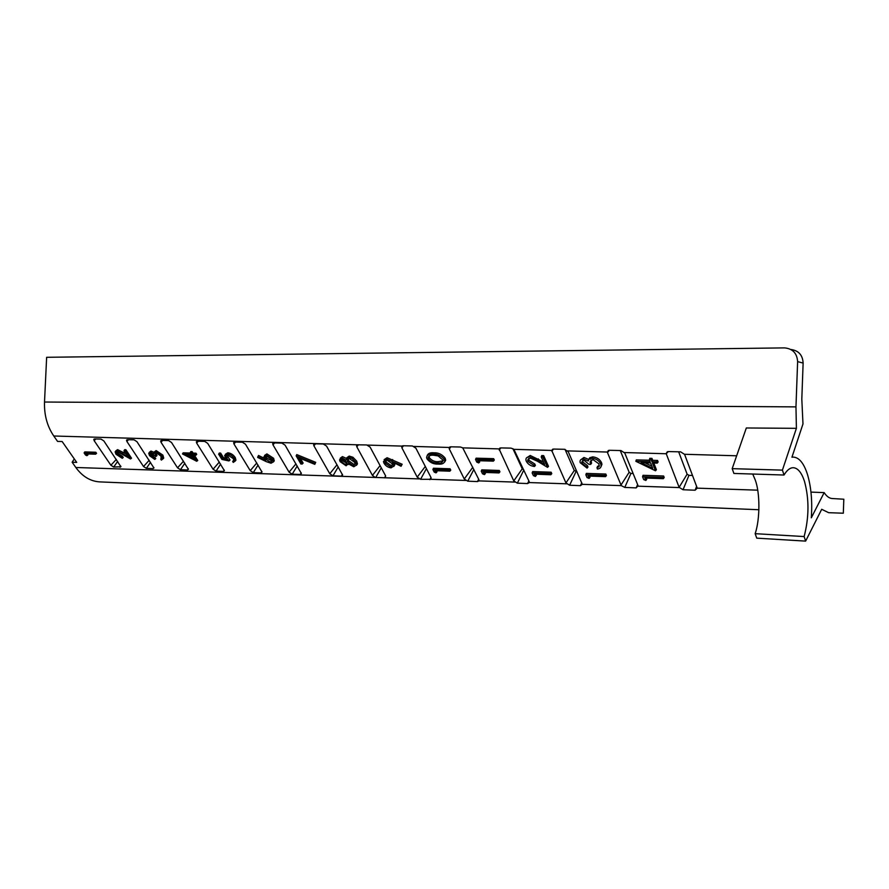 <?xml version="1.0" encoding="UTF-8"?>
<svg xmlns="http://www.w3.org/2000/svg" width="889" height="889" viewBox="0 0 889 889"><rect width="100%" height="100%" fill="white"/><g stroke="black" fill="none" stroke-linecap="round" stroke-linejoin="round"><path stroke-width="1.33" d="M790.988 349.499C798.655 350.588 802.7 355.111 803.123 363.09L801.811 399.117L802.978 423.953L791.932 457.224L793.444 457.102C799.2 457.535 803.856 463.269 807.423 474.282C811.157 486.772 812.446 501.274 811.301 517.82L824.159 492.617C826.648 496.373 829.315 498.34 832.148 498.529L843.817 499.218L843.317 513.209L828.637 512.686L821.703 509.297L805.623 541.112L804.134 536.556C809.112 517.298 809.234 498.918 804.501 481.394C801.634 472.626 797.911 468.07 793.332 467.714C790.054 467.692 786.954 470.125 784.02 475.026L733.892 473.448L732.192 468.659L782.42 470.125L784.02 475.026M752.727 474.037L755.15 479.716C760.128 492.528 760.128 519.209 755.161 533.678L804.134 536.556M653.793 463.036L656.415 469.703L655.504 470.781L635.846 461.313L650.126 461.702L649.359 459.769L651.181 459.824L651.948 461.758L656.76 461.88L657.249 463.136L652.437 463.002L655.504 470.781M635.846 461.313L636.313 459.88L649.537 460.224M649.359 459.769L649.826 458.324L651.959 458.38L652.726 460.313L657.538 460.435L658.127 461.947L657.249 463.136M624.778 453.012L620.922 450.545L609.387 450.29L607.487 452.612L621.289 485.627L624.767 487.428L636.168 487.883L638.091 485.738L624.778 453.012M679.129 487.339L683.041 489.739L695.098 490.217L697.265 488.161L684.597 454.401L680.618 451.845L668.406 451.579L666.161 453.534L679.129 487.339L687.119 474.181L688.953 475.337L692.498 475.459M646.214 478.082L646.725 479.349L645.825 480.449L643.703 479.571L642.569 476.748L643.036 475.304L663.616 476.004L664.194 477.482L663.338 478.682L644.847 478.026L645.825 480.449M427.209 455.446C428.165 453.357 430.365 452.479 433.788 452.812C438.355 452.568 442.166 454.379 445.211 458.246L445.689 460.18L444.656 462.013M415.874 448.167L412.418 445.967L403.106 445.756L402.006 446.089L401.895 447.834L417.208 477.149L420.586 479.304L431.021 479.304L431.087 477.693L415.874 448.167M464.269 478.982L467.736 481.182L477.46 481.571L478.949 480.893L478.86 479.549L462.736 447.856L460.469 447.023L450.667 446.811L449.223 447.456L449.312 448.945L464.269 478.982L472.826 467.247M436.399 470.726L436.988 471.881L436.021 472.859L434.199 472.07L432.887 469.514L433.465 468.236L450.078 468.792L450.756 470.125L449.823 471.192L434.899 470.67L436.021 472.859M384.104 459.657L387.093 457.724L402.161 464.247L401.05 466.269L392.282 461.936L393.927 465.925L391.104 467.87C388.048 467.492 385.682 465.947 384.004 463.225L383.448 461.569L386.382 458.98L401.25 465.425L401.05 466.269M394.472 463.013L394.816 464.825L393.794 466.458M370.102 447.1L366.746 444.956L357.445 444.8L356.556 445.656L356.811 446.789L372.435 475.415L375.236 477.449L385.193 477.782L385.637 475.926L370.102 447.1M340.209 458.246L342.432 456.613L346.299 458.38M346.777 457.768L349.188 456.09L352.933 457.268L356.678 461.102L357.467 463.914L356.478 465.336M348.577 464.18L347.988 464.603M300.449 458.48L303.149 463.136L300.949 464.08L296.17 455.857L296.759 454.59L315.706 462.336L314.795 464.347L298.448 457.657L302.193 464.125M257.821 456.679L265.644 460.513L263.844 456.879L266.133 455.079L272.734 459.357L273.345 461.88L271.012 463.236L266.2 461.602L257.677 457.435L258.521 455.479L264.177 458.246M264.555 455.446L266.878 453.912L273.634 458.291L274.257 460.869L273.312 462.013M150.174 452.157L153.686 453.812L153.764 452.345L155.364 451.668L161.987 456.101L162.809 459.035L161.287 460.113L160.909 456.046L156.086 452.623L154.93 453.301L156.02 456.457L150.786 453.112L151.463 454.701L155.775 458.535L154.797 459.413L149.53 455.679L148.719 453.257L150.93 451.067L153.841 452.234M149.341 452.323L150.93 451.067M153.764 452.345L156.12 450.579L162.887 455.112L163.732 458.113L162.82 459.013M160.676 459.157L161.676 457.957M155.797 452.645L156.986 455.568L156.02 456.457M117.292 451.645L117.915 453.379L122.493 456.335L123.238 457.446L122.271 458.324L115.981 454.257L115.126 451.856L117.581 449.634L126.194 454.023M115.803 450.879L117.581 449.634M116.826 450.701L127.972 456.69L124.004 450.756L124.682 449.678L125.86 449.712L131.528 458.191L130.483 458.957L117.548 451.634L116.448 452.201L117.015 454.346L117.915 453.379M87.278 453.935L87.944 454.901L86.933 455.69L85.555 455.046L84.099 452.946L84.777 451.912L95.801 452.245L96.557 453.346L95.59 454.201L85.688 453.89L86.933 455.69M94.167 440.688L110.892 465.247L113.67 467.036L120.915 466.747L103.835 440.911L101.002 439.088L94.556 438.944L93.812 439.333L94.167 440.688L95.801 438.977M126.871 441.444L143.518 466.514L146.352 468.336L153.064 468.614L153.93 468.003L136.95 441.689L134.061 439.822L127.327 439.666L126.527 440.099L126.871 441.444L128.505 439.699M160.998 442.244L177.556 467.836L180.456 469.703L187.457 469.981L188.401 469.303L171.533 442.489L168.566 440.577L161.542 440.422L160.676 440.911L160.998 442.244L162.643 440.455M196.658 443.066L213.082 469.214L216.06 471.126L223.372 471.426L224.384 470.659L207.67 443.322L204.637 441.377L197.291 441.211L196.347 441.755L196.658 443.066L198.303 441.233M233.951 443.933L250.231 470.659L253.276 472.615L260.922 472.926L262.011 472.07L245.475 444.2L242.364 442.211L234.674 442.044L233.651 442.655L233.951 443.933L235.585 442.066M272.99 444.844L289.081 472.17L292.203 474.17L300.204 474.493L301.382 473.537L285.058 445.122L281.869 443.089L273.823 442.911L272.701 443.6L272.99 444.844L274.623 442.922M313.895 445.789L329.775 473.748L332.975 475.804L341.365 476.137L342.632 475.07L326.552 446.089L323.285 444L314.839 443.811L313.617 444.6L313.895 445.789L315.528 443.822M357.445 444.8L53.773 435.999L57.563 441.411L62.141 441.522L76.721 462.391L72.142 462.224L75.832 467.492L375.236 477.449M194.435 455.246L197.725 460.435L196.713 461.269L182.489 453.935L191.135 454.19L190.19 452.69L191.291 452.723L192.246 454.223L195.147 454.312L195.769 455.29L192.857 455.201L196.713 461.269M182.489 453.935L183.145 452.823L190.402 453.034M190.19 452.69L190.846 451.568L192.135 451.612L193.091 453.112L195.991 453.201L196.736 454.368L195.769 455.29M218.65 454.19L219.794 454.223L222.572 458.702L226.706 459.58L224.595 455.624L227.039 453.935C229.984 454.223 232.429 455.79 234.374 458.613L235.029 461.147L233.274 462.424L232.662 461.435L233.751 460.28L233.185 458.513L227.606 454.924L225.984 455.813L226.651 458.135L228.973 460.935L221.906 459.435L218.65 454.19L219.294 453.046L220.639 453.09L223.417 457.591L225.45 458.024M225.317 454.301L227.784 452.79C230.784 453.09 233.285 454.69 235.285 457.579L235.941 460.18L234.996 461.258M232.662 461.435L233.751 460.191M226.873 454.99L230.018 460.035L228.973 460.935M678.651 451.801L687.119 474.181M620.255 450.523L629.156 472.292L630.934 473.426L633.101 473.493M565.026 449.356L574.283 470.514L576.939 471.637M512.875 448.634L522.243 468.814L523.743 469.87M479.104 460.724L479.693 461.936L478.727 462.947L476.826 462.136L475.537 459.491L476.104 458.168L493.651 458.657L494.317 460.035L493.384 461.135L477.626 460.68L478.727 462.947M484.783 472.415L485.35 473.604L484.394 474.604L482.505 473.793L481.238 471.181L481.794 469.859L499.285 470.459L499.94 471.826L499.018 472.915L483.305 472.37L484.394 474.604M513.775 480.905L517.342 483.16L527.577 483.56L529.299 482.571L529.144 481.505L513.875 449.334L511.097 448.134L500.751 447.912L499.073 448.901L513.775 480.905L522.243 468.814M528.577 458.391L528.844 460.213L534.756 463.969L535.4 465.369L534.478 466.492C530.766 466.069 528.055 464.347 526.344 461.324L525.988 460.335C525.643 458.079 526.833 456.913 529.544 456.835L530.222 455.479L543.49 461.991M526.477 457.913L530.222 455.479M529.544 456.835L537.534 460.18L544.613 464.469L541.212 456.935L541.745 455.568L543.657 455.624L548.502 466.369L547.524 467.347L537.378 461.191L530.233 458.024L527.644 460.124L527.988 461.447L528.844 460.213M535.734 474.204L536.289 475.415L535.345 476.448L533.389 475.615L532.155 472.937L532.678 471.581L551.124 472.203L551.758 473.604L550.847 474.737L534.289 474.159L535.345 476.448M565.949 482.938L569.616 485.238L580.417 485.672L582.306 484.338L568.249 451.701L564.504 449.301L553.58 449.067L551.702 450.434L565.949 482.938L574.283 470.514M582.651 460.324L582.94 462.091L587.373 465.536L587.996 466.981L587.084 468.103L580.184 462.691C579.628 460.358 580.673 459.091 583.328 458.868L583.973 457.468L588.796 459.469L589.718 457.757L592.785 456.868C596.952 457.379 599.864 459.313 601.531 462.669L601.964 464.291L600.975 466.825M580.595 459.902L583.973 457.468M583.328 458.868L588.229 460.991L589.151 459.135L592.141 458.279C596.208 458.768 599.053 460.658 600.686 463.958L601.108 465.536C601.131 467.57 599.897 468.736 597.397 469.036L597.397 466.458L599.319 465.58M590.985 459.98L591.563 463.213L590.674 464.369L588.951 464.314L583.84 460.08L581.762 462.113L582.095 463.358L582.94 462.091M589.463 476.093L589.996 477.326L589.074 478.393L587.04 477.537L585.851 474.793L586.351 473.393L605.82 474.048L606.431 475.493L605.542 476.648L588.062 476.037L589.074 478.393M803.123 363.09L797.622 361.612C797.033 353.233 792.677 348.666 784.543 347.888L46.639 357.3L44.517 402.028L795.966 406.884L796.4 428.331L782.42 470.125M797.622 361.612L795.966 406.884M53.773 435.999C47.184 426.264 44.106 414.941 44.517 402.028M99.79 481.894L758.906 509.741L99.79 481.894C90.411 481.316 82.421 476.515 75.832 467.492M74.309 458.946L72.142 462.224M796.4 428.331L746.327 427.976L732.192 468.659M810.968 492.106L824.159 492.617M755.161 533.678L756.739 538.145L805.623 541.112M84.099 452.946L94.956 453.29L95.801 452.245M94.956 453.29L95.59 454.201M117.015 454.346L121.649 457.391L122.493 456.335M124.004 450.756L125.86 449.712M125.016 450.779L130.483 458.957M121.649 457.391L122.271 458.324M150.786 453.112L149.952 453.579L150.563 455.69L151.463 454.701M150.563 455.69L154.175 458.457L155.03 457.402M161.987 456.101L162.887 455.112M155.364 451.668L156.12 450.579M154.175 458.457L154.797 459.413M194.391 459.313L191.757 455.168L185.923 454.99L194.391 459.313M195.147 454.312L195.991 453.201M192.246 454.223L193.091 453.112M191.291 452.723L192.135 451.612M189.068 455.079L192.98 457.079M226.651 458.135L227.551 457.102M234.374 458.613L235.285 457.579M227.039 453.935L227.784 452.79M222.572 458.702L223.417 457.591M219.794 454.223L220.639 453.09M265.867 459.18L270.467 462.224L272.023 460.869L271.478 459.257L266.822 456.101L265.333 457.057L265.867 459.18L266.767 458.124L272.023 460.924M272.734 459.357L273.634 458.291M266.133 455.079L266.878 453.912M266.233 456.157L266.767 458.124M270.467 462.224L271.201 461.058M296.17 455.857L314.795 463.469L315.706 462.336M314.795 463.469L314.795 464.347M341.476 461.747L345.532 464.736L346.921 463.191L346.477 461.858L342.254 458.902L340.932 459.88L341.476 461.747L342.365 460.635L346.932 463.391M341.709 457.835L346.043 460.069L348.466 457.313L352.122 458.468L355.789 462.224L356.567 464.98L353.811 466.769L348.077 463.714L346.099 465.792L340.12 461.635L339.542 459.869L342.432 456.613M347.777 461.869L353.277 465.714L355.089 464.002L354.455 462.169L349.088 458.391L347.266 459.78L347.777 461.869L348.677 460.758L353.989 464.48L355.1 464.236M355.789 462.224L356.678 461.102M352.122 458.468L352.933 457.268M348.466 457.313L349.188 456.09M341.832 458.935L342.365 460.635M345.532 464.736L346.254 463.513M348.221 458.513L348.677 460.758M353.277 465.714L353.989 464.48M391.849 463.402L386.859 460.069L384.959 461.491L385.415 463.336L390.449 466.781L392.338 464.825L391.849 463.402M401.25 465.425L402.161 464.247M386.382 458.98L387.093 457.724M393.36 463.691L394.049 462.802M390.449 466.781L392.349 465.258M385.893 460.202L386.304 462.191L391.16 465.536M385.415 463.336L386.304 462.191M432.887 469.514L449.267 470.081L450.078 468.792M449.267 470.081L449.823 471.192M444.322 459.424L444.8 461.302C443.989 463.569 441.766 464.48 438.133 464.058C433.676 464.325 429.976 462.613 427.053 458.924L426.587 457.557C426.931 454.857 429.087 453.701 433.076 454.101C437.621 453.879 441.377 455.657 444.322 459.424L445.211 458.246M437.566 462.947C440.9 463.413 442.755 462.513 443.133 460.224L438.177 455.924L433.643 455.235C430.743 454.912 428.909 455.657 428.142 457.468L428.476 458.924C431.043 461.913 434.065 463.258 437.566 462.947L438.255 461.658L443.155 460.802M433.076 454.101L433.788 452.812M428.476 458.924L429.365 457.757C431.821 460.646 434.788 461.947 438.255 461.658M429.098 455.968L429.365 457.757M481.238 471.181L498.473 471.781L499.285 470.459M498.473 471.781L499.018 472.915M475.537 459.491L492.839 459.98L493.651 458.657M492.839 459.98L493.384 461.135M532.155 472.937L550.324 473.57L551.124 472.203M550.324 473.57L550.847 474.737M527.988 461.447L533.945 465.314L534.756 463.969M541.212 456.935L542.846 456.979L543.657 455.624M542.846 456.979L547.524 467.347M533.945 465.314L534.478 466.492M585.851 474.793L605.042 475.448L605.82 474.048M605.042 475.448L605.542 476.648M582.095 463.358L586.562 466.892L587.373 465.536M596.886 467.825L599.019 466.636L598.942 463.88L592.83 459.491L590.063 462.013L590.674 464.369M599.019 466.636L599.264 466.047M600.686 463.958L601.531 462.669M592.141 458.279L592.785 456.868M589.151 459.135L589.718 457.757M586.562 466.892L587.084 468.103M642.569 476.748L662.85 477.449L663.616 476.004M662.85 477.449L663.338 478.682M652.715 468.281L650.615 462.947L640.991 462.68L652.715 468.281M656.76 461.88L657.538 460.435M651.948 461.758L652.726 460.313M651.181 459.824L651.959 458.38M644.903 462.791L651.859 466.103M666.205 453.746L624.523 452.545M638.213 486.194L679.229 487.561M449.223 447.456L414.074 446.445M431.021 479.304L465.647 480.449M402.006 446.089L367.546 445.089M385.193 477.782L419.13 478.904M736.67 455.79L684.541 454.279M697.265 488.161L757.717 490.172M499.073 448.901L462.736 447.856M478.949 480.893L514.731 482.082M551.702 450.434L513.875 449.334M529.299 482.571L566.537 483.805M607.331 452.045L567.727 450.901M582.306 484.338L621.289 485.627M667.761 451.623L666.283 453.979M696.62 486.439L695.098 490.217M688.953 475.337L683.041 489.739M609.009 450.301L607.487 452.612M637.613 484.561L636.168 487.883M630.934 473.426L624.767 487.428M629.156 472.292L620.978 485.072M553.447 449.067L551.891 451.323M581.773 482.727L580.417 485.672M576.005 471.603L569.616 485.238M500.818 447.912L499.24 450.101M528.877 480.927L527.577 483.56M523.832 470.07L517.342 483.16M450.901 446.811L449.312 448.945M478.682 479.193L477.46 481.571M473.881 469.403L467.736 481.182M403.506 445.767L401.895 447.834M430.998 477.515L429.832 479.671M426.42 468.636L420.586 479.304M425.298 466.458L417.208 477.149M358.434 444.778L356.811 446.789M385.626 475.904L384.515 477.86M381.259 467.792L375.725 477.515M380.081 465.614L372.435 475.415M342.421 474.348L341.365 476.137M338.242 466.903L332.975 475.804M337.031 464.747L329.775 473.748M301.204 472.848L300.204 474.493M297.226 465.992L292.203 474.17M295.97 463.858L289.081 472.17M261.866 471.426L260.922 472.926M258.054 465.069L253.276 472.615M256.788 462.958L250.231 470.659M224.261 470.048L223.372 471.426M220.628 464.136L216.06 471.126M219.339 462.058L213.082 469.214M188.301 468.725L187.457 469.981M184.823 463.213L180.456 469.703M183.512 461.158L177.556 467.836M153.853 467.447L153.064 468.614M150.53 462.291L146.352 468.336M149.208 460.28L143.518 466.514M120.848 466.225L120.093 467.292M117.67 461.38L113.67 467.036M116.337 459.402L110.892 465.247M122.56 453.323L123.393 452.279M391.838 460.78L392.627 459.535M537.534 460.18L538.312 458.846M667.317 451.745L666.161 453.534M608.409 450.434L607.331 452.012M552.702 449.189L551.702 450.579M499.951 448.023L499.029 449.234M449.923 446.911L449.078 447.978M402.417 445.856L401.65 446.778M357.256 444.856L356.556 445.656M314.25 443.9L313.617 444.6M273.267 442.989L272.701 443.6M791.988 457.057L793.444 457.102M155.531 452.701L154.93 453.301M163.732 458.113L162.809 459.035M226.717 455.046L225.984 455.813M235.941 460.18L235.029 461.147M274.257 460.869L273.345 461.88M266.144 456.179L265.333 457.057M357.467 463.914L356.567 464.98M341.732 458.957L340.932 459.88M348.166 458.724L347.266 459.78M394.816 464.825L393.927 465.925M385.859 460.413L384.959 461.491M445.689 460.18L444.8 461.302M429.031 456.357L428.142 457.468M528.522 458.935L527.644 460.124M582.617 460.869L581.762 462.113M590.918 460.78L590.063 462.013M601.964 464.291L601.108 465.536"/></g></svg>
